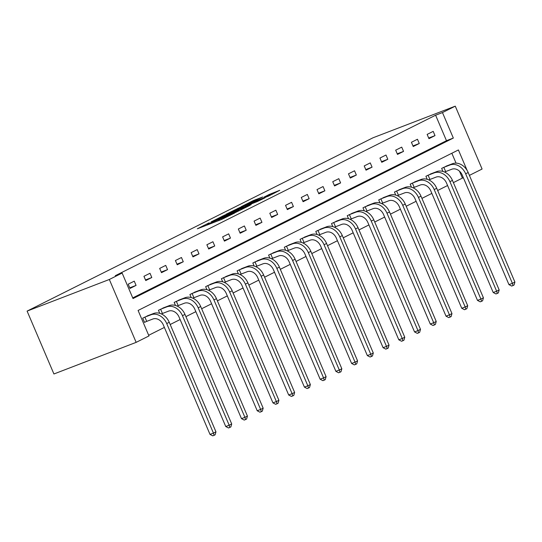 <?xml version="1.0" encoding="UTF-8"?>
<svg xmlns="http://www.w3.org/2000/svg" width="542" height="542" viewBox="0 0 542 542"><rect width="100%" height="100%" fill="white"/><g stroke="black" fill="none" stroke-linecap="round" stroke-linejoin="round"><path stroke-width="0.81" d="M209.11 222.843L197.315 228.799L221.529 219.49L234.611 213.067L209.137 223.44L206.956 224.131L209.11 222.843M262.721 196.976L253.236 200.621L241.231 206.671L268.459 196.129L279.787 190.296L269.245 194.463L263.92 197.166L270.492 194.808L263.378 198.04L245.614 204.747L262.721 196.976M132.736 297.904L446.479 140.696L435.605 115.209L442.462 112.573L455.266 106.157L373.038 137.77L27.1 311.101L53.922 373.98L136.15 342.361L148.962 335.945L138.088 310.458L458.41 149.958L467.19 170.547M435.605 115.209L115.29 275.702L122.14 273.066L109.335 279.482L27.1 311.101M224.788 215.032L211.123 221.881L235.336 212.572L249.679 205.506L224.788 215.032L225.086 215.73M226.163 214.185L240.181 207.322L265.072 197.796L257.416 201.509L245.262 206.299L241.617 208.155L251.136 204.7L226.204 214.28M130.019 288.432L136.069 285.397L134.26 281.149L128.21 284.184L130.019 288.432M145.757 280.546L151.807 277.518L149.992 273.27L143.942 276.298L145.757 280.546M161.489 272.667L167.539 269.631L165.73 265.384L159.673 268.419L161.489 272.667M177.22 264.781L183.271 261.752L181.462 257.497L175.412 260.533L177.22 264.781M192.952 256.894L199.009 253.866L197.193 249.618L191.143 252.647L192.952 256.894M208.69 249.015L214.74 245.98L212.925 241.732L206.875 244.767L208.69 249.015M224.422 241.129L230.472 238.101L228.663 233.853L222.613 236.881L224.422 241.129M240.153 233.25L246.21 230.215L244.395 225.967L238.345 229.002L240.153 233.25M255.892 225.364L261.942 222.335L260.126 218.087L254.076 221.116L255.892 225.364M271.623 217.484L277.673 214.449L275.864 210.201L269.808 213.23L271.623 217.484M287.355 209.598L293.405 206.563L291.596 202.315L285.546 205.35L287.355 209.598M303.093 201.712L309.143 198.684L307.328 194.436L301.277 197.464L303.093 201.712M318.825 193.833L324.875 190.798L323.066 186.55L317.009 189.585L318.825 193.833M334.556 185.947L340.606 182.918L338.797 178.67L332.747 181.699L334.556 185.947M350.288 178.067L356.345 175.032L354.529 170.784L348.479 173.819L350.288 178.067M366.026 170.181L372.076 167.153L370.261 162.898L364.21 165.933L366.026 170.181M381.758 162.302L387.808 159.267L385.999 155.019L379.949 158.047L381.758 162.302M397.489 154.416L403.546 151.381L401.73 147.133L395.68 150.168L397.489 154.416M413.228 146.53L419.278 143.501L417.462 139.253L411.412 142.282L413.228 146.53M428.959 138.65L435.009 135.615L433.2 131.367L427.143 134.402L428.959 138.65M148.677 335.288L164.382 327.422M170.188 324.509L180.113 319.536M185.92 316.63L195.845 311.657M201.651 308.744L211.583 303.771M217.389 300.864L227.315 295.891M233.121 292.978L243.046 288.005M248.853 285.092L258.778 280.119M264.591 277.213L274.516 272.24M280.322 269.327L290.248 264.354M296.054 261.447L305.979 256.474M311.792 253.561L321.718 248.588M327.524 245.682L337.449 240.702M343.255 237.796L353.181 232.823M358.987 229.91L368.919 224.937M374.725 222.03L384.651 217.057M390.457 214.144L400.382 209.171M406.188 206.265L416.114 201.292M421.927 198.379L431.852 193.406M437.658 190.493L447.584 185.52M453.39 182.613L462.428 178.088L459.487 171.191M456.052 163.135L451.838 153.25M148.833 315.315L142.709 318.168L144.518 322.415L146.157 321.596M161.414 313.953L161.889 313.716M159.741 313.33L158.44 310.288L164.565 307.429M177.146 306.067L177.62 305.83M175.472 305.451L174.172 302.402L180.296 299.55M192.884 298.188L193.358 297.951M191.204 297.565L189.903 294.523L196.035 291.664M208.616 290.302L209.09 290.065M206.942 289.685L205.642 286.637L211.766 283.784M224.347 282.423L224.822 282.186M222.674 281.799L221.373 278.757L227.498 275.898M240.079 274.537L240.553 274.299M238.405 273.92L237.105 270.871L243.236 268.012M255.817 266.65L256.291 266.413M254.137 266.034L252.843 262.985L258.968 260.133M271.549 258.771L272.023 258.534M269.875 258.148L268.575 255.106L274.699 252.247M287.28 250.885L287.755 250.648M285.607 250.268L284.306 247.22L290.437 244.367M303.019 243.006L303.493 242.769M301.338 242.382L300.044 239.34L306.169 236.481M318.75 235.12L319.224 234.882M317.077 234.503L315.776 231.454L321.901 228.602M334.482 227.24L334.956 226.996M332.808 226.617L331.508 223.568L337.632 220.716M350.213 219.354L350.694 219.117M348.54 218.731L347.239 215.689L353.37 212.83M365.952 211.468L366.426 211.231M364.278 210.852L362.977 207.803L369.102 204.951M381.683 203.589L382.157 203.352M380.01 202.965L378.709 199.923L384.834 197.064M397.415 195.703L397.889 195.466M395.741 195.086L394.441 192.037L400.572 189.185M413.153 187.823L413.627 187.586M411.473 187.2L410.179 184.158L416.303 181.299M428.885 179.937L429.359 179.7M427.211 179.321L425.91 176.272L432.035 173.42M444.616 172.058L445.09 171.814M442.943 171.435L441.642 168.386L447.773 165.534M455.266 106.157L482.089 169.029L469.406 175.384M462.428 178.088L463.356 177.729M122.14 273.066L133.014 298.561L453.336 138.061L442.462 112.573M109.335 279.482L136.15 342.361M446.479 140.696L453.336 138.061M136.069 285.397L129.762 287.822M151.807 277.518L145.493 279.943M167.539 269.631L161.231 272.057M183.271 261.752L176.963 264.178M199.009 253.866L192.695 256.291M214.74 245.98L208.433 248.405M230.472 238.101L224.164 240.526M246.21 230.215L239.896 232.64M261.942 222.335L255.628 224.761M277.673 214.449L271.366 216.875M293.405 206.563L287.097 208.995M309.143 198.684L302.829 201.109M324.875 190.798L318.567 193.223M340.606 182.918L334.299 185.344M356.345 175.032L350.03 177.458M372.076 167.153L365.769 169.578M387.808 159.267L381.5 161.692M403.546 151.381L397.232 153.806M419.278 143.501L412.963 145.927M435.009 135.615L428.702 138.041M213.738 220.628L235.242 212.444L239.354 210.391L222.647 216.671L213.738 220.628M237.403 209.198L230.289 212.437L240.059 208.684L243.697 206.827L237.403 209.198M146.713 321.372L152.824 319.021A9.248 7.331 63.4 0 1 163.298 324.882L210.011 434.413L213.44 433.092L166.726 323.567A13.875 10.996 -116.6 0 0 151.008 314.773L144.904 317.117L146.713 321.372L144.463 322.294M215.96 431.832L215.12 434.813L214.11 435.321L213.44 433.092L215.96 431.832L169.246 322.3A13.875 10.996 -116.6 0 0 153.528 313.506L147.119 315.959M144.341 317.348L144.904 317.117M214.11 435.321L212.742 435.843L210.011 434.413M162.444 313.486L168.555 311.135A9.248 7.331 63.4 0 1 179.029 317.002L225.75 426.527L229.171 425.213L182.458 315.681A13.875 10.996 -116.6 0 0 166.74 306.887L160.635 309.238L162.444 313.486L161.367 313.933M231.698 423.946L230.851 426.927L229.842 427.435L229.171 425.213L231.698 423.946L184.978 314.421A13.875 10.996 -116.6 0 0 169.26 305.627L162.851 308.073M160.08 309.468L160.635 309.238M229.842 427.435L228.473 427.963L225.75 426.527M178.183 305.6L184.287 303.256A9.248 7.331 63.4 0 1 194.768 309.116L241.481 418.641L244.909 417.326L198.189 307.802A13.875 10.996 -116.6 0 0 182.478 299.008L176.367 301.352L178.183 305.6L177.098 306.047M247.43 416.066L246.59 419.047L245.58 419.549L244.909 417.326L247.43 416.066L200.709 306.535A13.875 10.996 -116.6 0 0 184.998 297.741L178.589 300.193M175.811 301.582L176.367 301.352M245.58 419.549L244.205 420.077L241.481 418.641M193.914 297.721L200.018 295.37A9.248 7.331 63.4 0 1 210.499 301.237L257.213 410.761L260.641 409.44L213.927 299.916A13.875 10.996 -116.6 0 0 198.209 291.122L192.098 293.473L193.914 297.721L192.83 298.161M263.161 408.18L262.321 411.161L261.312 411.669L260.641 409.44L263.161 408.18L216.448 298.656A13.875 10.996 -116.6 0 0 200.73 289.862L194.321 292.307M191.543 293.703L192.098 293.473M261.312 411.669L259.943 412.198L257.213 410.761M209.646 289.834L215.757 287.49A9.248 7.331 63.4 0 1 226.231 293.351L272.951 402.875L276.373 401.561L229.659 292.036A13.875 10.996 -116.6 0 0 213.941 283.242L207.837 285.587L209.646 289.834L208.568 290.282M278.9 400.294L278.053 403.282L277.043 403.783L276.373 401.561L278.9 400.294L232.179 290.769A13.875 10.996 -116.6 0 0 216.461 281.976L210.052 284.428M207.274 285.817L207.837 285.587M277.043 403.783L275.675 404.312L272.951 402.875M225.384 281.955L231.488 279.604A9.248 7.331 63.4 0 1 241.962 285.465L288.683 394.996L292.111 393.675L245.391 284.15A13.875 10.996 -116.6 0 0 229.679 275.356L223.568 277.707L225.384 281.955L224.3 282.396M294.631 392.415L293.791 395.396L292.782 395.904L292.111 393.675L294.631 392.415L247.911 282.883A13.875 10.996 -116.6 0 0 232.2 274.096L225.79 276.542M223.013 277.931L223.568 277.707M292.782 395.904L291.406 396.426L288.683 394.996M241.115 274.069L247.22 271.725A9.248 7.331 63.4 0 1 257.701 277.585L304.414 387.11L307.842 385.796L261.122 276.264A13.875 10.996 -116.6 0 0 245.411 267.47L239.3 269.821L241.115 274.069L240.031 274.516M310.363 384.529L309.523 387.516L308.513 388.018L307.842 385.796L310.363 384.529L263.649 275.004A13.875 10.996 -116.6 0 0 247.931 266.21L241.522 268.656M238.744 270.052L239.3 269.821M308.513 388.018L307.145 388.546L304.414 387.11M256.847 266.183L262.958 263.839A9.248 7.331 63.4 0 1 273.432 269.699L320.153 379.231L323.574 377.909L276.86 268.385A13.875 10.996 -116.6 0 0 261.142 259.591L255.038 261.935L256.847 266.183L255.763 266.63M326.094 376.649L325.254 379.63L324.245 380.138L323.574 377.909L326.094 376.649L279.381 267.118A13.875 10.996 -116.6 0 0 263.663 258.324L257.254 260.777M254.476 262.165L255.038 261.935M324.245 380.138L322.876 380.66L320.153 379.231M272.579 258.304L278.69 255.953A9.248 7.331 63.4 0 1 289.164 261.82L335.884 371.345L339.312 370.03L292.592 260.499A13.875 10.996 -116.6 0 0 276.874 251.705L270.77 254.056L272.579 258.304L271.501 258.751M341.833 368.763L340.986 371.744L339.983 372.252L339.312 370.03L341.833 368.763L295.112 259.239A13.875 10.996 -116.6 0 0 279.401 250.445L272.992 252.89M270.214 254.286L270.77 254.056M339.983 372.252L338.608 372.781L335.884 371.345M288.317 250.418L294.421 248.073A9.248 7.331 63.4 0 1 304.902 253.934L351.616 363.458L355.044 362.144L308.323 252.619A13.875 10.996 -116.6 0 0 292.612 243.825L286.501 246.17L288.317 250.418L287.233 250.865M357.564 360.877L356.724 363.865L355.715 364.366L355.044 362.144L357.564 360.877L310.851 251.352A13.875 10.996 -116.6 0 0 295.133 242.559L288.723 245.011M285.946 246.4L286.501 246.17M355.715 364.366L354.346 364.895L351.616 363.458M304.048 242.538L310.153 240.187A9.248 7.331 63.4 0 1 320.634 246.048L367.347 355.579L370.775 354.258L324.062 244.733A13.875 10.996 -116.6 0 0 308.344 235.939L302.24 238.29L304.048 242.538L302.964 242.979M373.296 352.998L372.456 355.979L371.446 356.487L370.775 354.258L373.296 352.998L326.582 243.473A13.875 10.996 -116.6 0 0 310.864 234.679L304.455 237.125M301.677 238.521L302.24 238.29M371.446 356.487L370.078 357.015L367.347 355.579M319.78 234.652L325.891 232.308A9.248 7.331 63.4 0 1 336.365 238.168L383.086 347.693L386.507 346.379L339.793 236.847A13.875 10.996 -116.6 0 0 324.075 228.06L317.971 230.404L319.78 234.652L318.703 235.099M389.034 345.112L388.187 348.099L387.178 348.601L386.507 346.379L389.034 345.112L342.314 235.587A13.875 10.996 -116.6 0 0 326.596 226.793L320.187 229.246M317.409 230.635L317.971 230.404M387.178 348.601L385.809 349.129L383.086 347.693M335.518 226.773L341.623 224.422A9.248 7.331 63.4 0 1 352.104 230.282L398.817 339.814L402.245 338.493L355.525 228.968A13.875 10.996 -116.6 0 0 339.814 220.174L333.703 222.525L335.518 226.773L334.434 227.213M404.766 337.232L403.925 340.213L402.916 340.722L402.245 338.493L404.766 337.232L358.045 227.701A13.875 10.996 -116.6 0 0 342.334 218.907L335.925 221.36M333.147 222.748L333.703 222.525M402.916 340.722L401.541 341.243L398.817 339.814M351.25 218.887L357.354 216.536A9.248 7.331 63.4 0 1 367.835 222.403L414.549 331.928L417.977 330.613L371.263 221.082A13.875 10.996 -116.6 0 0 355.545 212.288L349.434 214.639L351.25 218.887L350.166 219.334M420.497 329.346L419.657 332.327L418.648 332.835L417.977 330.613L420.497 329.346L373.784 219.822A13.875 10.996 -116.6 0 0 358.066 211.028L351.656 213.473M348.879 214.869L349.434 214.639M418.648 332.835L417.279 333.364L414.549 331.928M366.981 211.001L373.092 208.656A9.248 7.331 63.4 0 1 383.567 214.517L430.287 324.041L433.708 322.727L386.995 213.202A13.875 10.996 -116.6 0 0 371.277 204.409L365.173 206.753L366.981 211.001L365.897 211.448M436.235 321.467L435.389 324.448L434.379 324.956L433.708 322.727L436.235 321.467L389.515 211.936A13.875 10.996 -116.6 0 0 373.797 203.142L367.388 205.594M364.61 206.983L365.173 206.753M434.379 324.956L433.011 325.478L430.287 324.041M382.72 203.121L388.824 200.77A9.248 7.331 63.4 0 1 399.298 206.637L446.019 316.162L449.447 314.841L402.726 205.316A13.875 10.996 -116.6 0 0 387.015 196.522L380.904 198.873L382.72 203.121L381.636 203.568M451.967 313.581L451.127 316.562L450.117 317.07L449.447 314.841L451.967 313.581L405.247 204.056A13.875 10.996 -116.6 0 0 389.535 195.262L383.126 197.708M380.349 199.104L380.904 198.873M450.117 317.07L448.742 317.598L446.019 316.162M398.451 195.235L404.556 192.891A9.248 7.331 63.4 0 1 415.036 198.751L461.75 308.276L465.178 306.962L418.458 197.437A13.875 10.996 -116.6 0 0 402.747 188.643L396.636 190.987L398.451 195.235L397.367 195.682M467.699 305.695L466.858 308.683L465.849 309.184L465.178 306.962L467.699 305.695L420.985 196.17A13.875 10.996 -116.6 0 0 405.267 187.376L398.858 189.829M396.08 191.218L396.636 190.987M465.849 309.184L464.48 309.712L461.75 308.276M414.183 187.356L420.294 185.005A9.248 7.331 63.4 0 1 430.768 190.865L477.488 300.397L480.91 299.076L434.196 189.551A13.875 10.996 -116.6 0 0 418.478 180.757L412.374 183.108L414.183 187.356L413.099 187.796M483.43 297.815L482.59 300.796L481.581 301.305L480.91 299.076L483.43 297.815L436.716 188.291A13.875 10.996 -116.6 0 0 420.998 179.497L414.589 181.943M411.812 183.332L412.374 183.108M481.581 301.305L480.212 301.833L477.488 300.397M429.914 179.47L436.025 177.126A9.248 7.331 63.4 0 1 446.5 182.986L493.22 292.511L496.648 291.196L449.928 181.665A13.875 10.996 -116.6 0 0 434.21 172.871L428.105 175.222L429.914 179.47L428.837 179.917M499.168 289.929L498.322 292.917L497.319 293.418L496.648 291.196L499.168 289.929L452.448 180.405A13.875 10.996 -116.6 0 0 436.737 171.611L430.328 174.063M427.55 175.452L428.105 175.222M497.319 293.418L495.944 293.947L493.22 292.511M445.653 171.59L451.757 169.239A9.248 7.331 63.4 0 1 462.238 175.1L508.952 284.631L512.38 283.31L465.659 173.786A13.875 10.996 -116.6 0 0 449.948 164.992L443.837 167.336L445.653 171.59L444.569 172.031M514.9 282.05L514.06 285.031L513.05 285.539L512.38 283.31L514.9 282.05L468.18 172.519A13.875 10.996 -116.6 0 0 452.468 163.725L446.059 166.177M443.281 167.566L443.837 167.336M513.05 285.539L511.682 286.061L508.952 284.631M209.436 224.137L209.137 223.44M211.455 223.365L211.15 222.66M219.056 220.438L218.622 219.422M221.942 219.327L221.644 218.629M223.921 218.446L223.663 217.857M222.708 216.644L222.45 216.048M238.101 208.934L237.843 208.331M240.479 208.02L240.181 207.322M269.503 195.073L269.245 194.463M271.976 194.368L271.583 193.453M253.493 201.218L253.236 200.621M255.871 200.303L255.573 199.605M151.008 314.773L153.528 313.506M166.726 323.567L169.246 322.3M166.74 306.887L169.26 305.627M182.458 315.681L184.978 314.421M182.478 299.008L184.998 297.741M198.189 307.802L200.709 306.535M198.209 291.122L200.73 289.862M213.927 299.916L216.448 298.656M213.941 283.242L216.461 281.976M229.659 292.036L232.179 290.769M229.679 275.356L232.2 274.096M245.391 284.15L247.911 282.883M245.411 267.47L247.931 266.21M261.122 276.264L263.649 275.004M261.142 259.591L263.663 258.324M276.86 268.385L279.381 267.118M276.874 251.705L279.401 250.445M292.592 260.499L295.112 259.239M292.612 243.825L295.133 242.559M308.323 252.619L310.851 251.352M308.344 235.939L310.864 234.679M324.062 244.733L326.582 243.473M324.075 228.06L326.596 226.793M339.793 236.847L342.314 235.587M339.814 220.174L342.334 218.907M355.525 228.968L358.045 227.701M355.545 212.288L358.066 211.028M371.263 221.082L373.784 219.822M371.277 204.409L373.797 203.142M386.995 213.202L389.515 211.936M387.015 196.522L389.535 195.262M402.726 205.316L405.247 204.056M402.747 188.643L405.267 187.376M418.458 197.437L420.985 196.17M418.478 180.757L420.998 179.497M434.196 189.551L436.716 188.291M434.21 172.871L436.737 171.611M449.928 181.665L452.448 180.405M449.948 164.992L452.468 163.725M465.659 173.786L468.18 172.519M207.308 224.957L206.956 224.131M219.822 220.147L219.469 219.32"/></g></svg>
